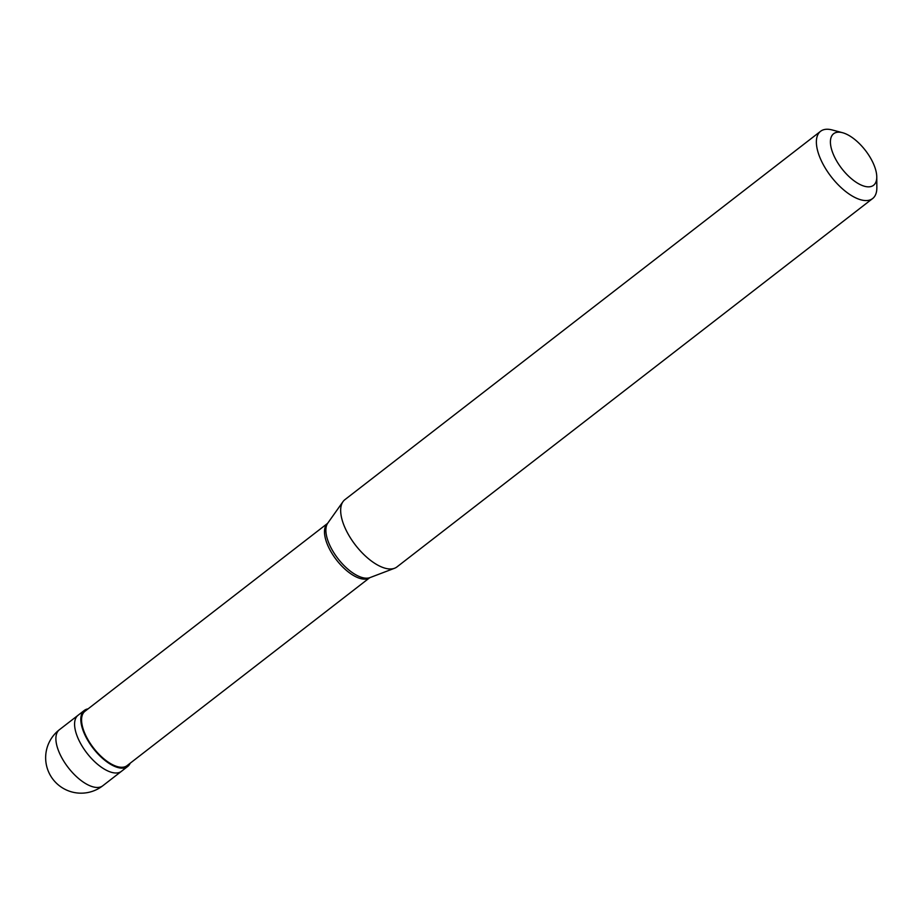 <?xml version="1.0" encoding="UTF-8"?>
<svg xmlns="http://www.w3.org/2000/svg" width="923" height="923" viewBox="0 0 923 923"><rect width="100%" height="100%" fill="white"/><g stroke="black" fill="none" stroke-linecap="round" stroke-linejoin="round"><path stroke-width="1.38" d="M59.395 729.724A35.432 35.432 0 0 0 72.398 792.096A35.432 35.432 0 0 0 102.788 785.761A35.432 16.199 -127.8 0 1 93.361 786.938A35.432 16.199 52.2 0 1 63.064 759.998A35.432 16.199 52.2 0 1 59.395 729.724L78.086 715.256A35.432 16.199 52.2 0 0 81.755 745.519A35.432 16.199 52.2 0 0 112.052 772.47A35.432 16.199 -127.8 0 0 121.478 771.293A35.432 16.199 -127.8 0 1 112.052 772.47A35.432 16.199 52.2 0 1 81.755 745.519A35.432 16.199 52.2 0 1 78.086 715.256L84.316 710.433A35.432 16.199 52.2 0 0 87.985 740.696A35.432 16.199 52.2 0 0 118.282 767.636A35.432 16.199 -127.8 0 0 127.709 766.459A35.432 16.199 -127.8 0 0 130.178 763.217M88.077 708.864A35.432 16.199 52.2 0 0 84.316 710.433M327.527 523.422L84.962 711.275A34.37 15.714 52.2 0 0 88.527 740.627A34.37 15.714 52.2 0 0 117.913 766.771A34.37 15.714 -127.8 0 0 127.062 765.629L369.627 577.775M327.803 523.087L327.342 523.618A34.37 15.714 52.2 0 0 331.819 553.154A34.37 15.714 52.2 0 0 360.835 578.652A34.37 15.714 -127.8 0 0 369.396 577.913L370.008 577.602A34.797 15.91 -127.8 0 1 362.693 577.671A34.797 15.91 52.2 0 1 334.161 553.223A34.797 15.91 52.2 0 1 327.803 523.087L342.998 501.651A42.527 19.441 52.2 0 0 350.775 538.455A42.527 19.441 52.2 0 0 385.629 568.349A42.527 19.441 -127.8 0 0 394.571 568.256A42.527 19.441 -127.8 0 0 396.936 566.93L872.65 198.526A42.527 19.441 -127.8 0 1 861.344 199.945A42.527 19.441 52.2 0 1 824.977 167.605A42.527 19.441 52.2 0 1 820.582 131.285A42.527 19.441 52.2 0 1 831.888 129.878A42.527 19.441 -127.8 0 1 832.177 129.947A42.527 19.441 -127.8 0 1 832.465 130.028M820.582 131.285L344.867 499.689A42.527 19.441 52.2 0 0 342.998 501.651M876.769 176.928A32.605 14.906 -127.8 0 0 842.526 132.704A32.605 14.906 -127.8 0 0 842.307 132.647A32.605 14.906 52.2 0 0 833.354 154.383A32.605 14.906 52.2 0 0 864.886 186.365A32.605 14.906 -127.8 0 0 876.769 176.928L876.85 187.634A42.527 19.441 -127.8 0 1 872.65 198.526M102.788 785.761L127.709 766.459M370.008 577.602L394.571 568.256M842.526 132.704L832.177 129.947"/></g></svg>
